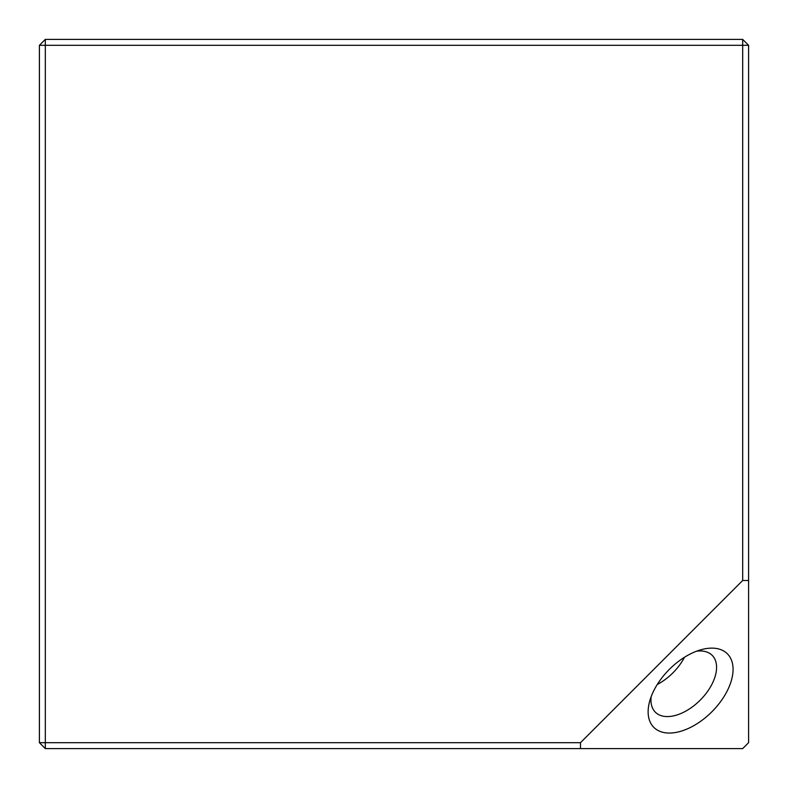 <?xml version="1.0" encoding="UTF-8"?>
<svg xmlns="http://www.w3.org/2000/svg" width="788" height="788" viewBox="0 0 788 788"><rect width="100%" height="100%" fill="white"/><g stroke="black" fill="none" stroke-linecap="round" stroke-linejoin="round"><path stroke-width="1.18" d="M653.823 690.593A52.008 30.023 -45 0 1 701.586 649.578A52.008 30.023 -45 0 1 727.373 690.593A52.008 30.023 -45 0 1 674.341 732.692A52.008 30.023 -45 0 1 649.578 701.586A52.008 30.023 -45 0 1 653.823 690.593M651.203 696.543A40.188 23.207 135 0 0 655.35 712.185A40.188 23.207 135 0 0 712.185 683.767A40.188 23.207 135 0 0 712.185 655.35A40.188 23.207 135 0 0 696.543 651.203M748.6 580.49L748.6 742.69L742.69 748.6L45.31 748.6L39.4 742.69L39.4 45.31L45.31 45.31L45.31 742.69L580.49 742.69L742.69 580.49L742.69 45.31L45.31 45.31L45.31 39.4L742.69 39.4L742.69 45.31L748.6 45.31L748.6 580.49L742.69 580.49M580.49 742.69L580.49 748.6M45.31 748.6L45.31 742.69L39.4 742.69M45.31 39.4L39.4 45.31M742.69 39.4L748.6 45.31M657.251 684.496A40.188 23.207 135 0 0 684.496 657.251"/></g></svg>
